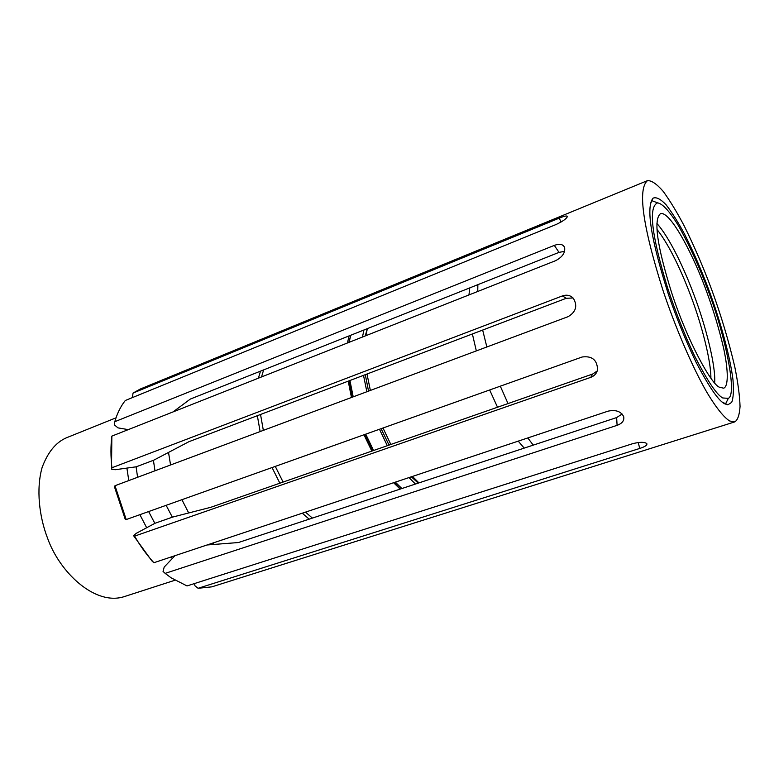 <?xml version="1.0" encoding="UTF-8"?>
<svg xmlns="http://www.w3.org/2000/svg" width="779" height="779" viewBox="0 0 779 779"><rect width="100%" height="100%" fill="white"/><g stroke="black" fill="none" stroke-linecap="round" stroke-linejoin="round"><path stroke-width="1.17" d="M263.623 369.908L261.53 376.939M260.537 414.486L263.341 430.368M275.279 466.407L283.108 482.074M305.504 512.124L312.389 518.093M349.06 335.915L347.453 342.964M348.213 381.165L351.475 397.485M363.978 434.779L371.826 451.109M393.599 482.717L400.143 489.105M350.764 335.233L348.846 342.419M349.119 380.814L352.332 397.163M364.815 434.478L372.703 450.798M394.797 482.328L401.545 488.637M415.45 484.041L408.975 477.595M387.309 445.705L379.47 429.258M366.86 391.749L363.511 375.342M362.449 337.044L363.959 329.984M350.735 335.243L349.138 342.302M349.927 380.512L353.208 396.842M365.721 434.156L373.569 450.496M395.333 482.143L401.867 488.53M651.448 200.505L657.593 202.871C648.177 206.815 651.536 235.219 667.671 288.084C675.559 311.989 684.439 334.415 694.303 355.341C707.186 380.58 716.68 394.787 722.766 397.972L728.336 398.342C737.382 394.554 725.551 336.08 708.481 291.589C699.912 268.161 689.97 246.32 678.645 226.046C670.271 212.161 662.656 203.553 657.593 202.871M725.619 403.765L728.336 398.342M477.868 284.656L477.741 291.463M482.659 330.062L486.856 346.976M500.303 386.17L508.025 403.571M527.802 437.934L533.235 445.13M524.218 448.11L518.239 441.128M497.508 407.242L489.67 389.967M476.339 350.901L472.376 333.967M468.948 294.939L469.795 287.87M656.921 223.505C669.697 237.673 684.381 268.94 694.293 295.747C705.608 325.515 715.989 366.14 714.645 382.917M719.514 387.251C711.626 384.777 687.575 341.806 671.449 292.076C656.97 245.56 653.328 219.415 660.524 213.631C670.641 210.797 694.537 257.45 707.05 292.816C713.72 311.084 719.26 329.605 723.662 348.379C728.686 372.031 728.219 386.53 723.691 388.195L719.514 387.251M657.028 229.503C669.19 244.625 682.034 272.319 691.177 296.916C701.421 323.957 711.071 360.511 710.886 378.234M367.201 329.196L365.224 335.944M365.293 374.67L368.535 391.126M381.106 428.674L389.033 445.101M411.331 476.806L418.245 483.116M367.357 328.631L365.857 335.691M366.997 374.017L370.366 390.435M382.995 428.002L390.834 444.468M412.471 476.427L418.936 482.892M172.412 558.387L170.796 557.073M146.676 527.734L139.879 514.676M128.788 480.565L126.899 468.091M136.082 466.816L137.601 477.284M148.643 511.56L154.855 523.352M153.414 460.301L154.982 470.798M166.141 505.318L172.344 517.188M168.517 452.424L170.562 464.985M181.906 499.699L188.693 512.962M212.638 543.109L214.186 544.424M309.185 519.155L302.291 513.195M279.865 483.204L272.046 467.556M260.128 431.566L257.343 415.694M258.394 378.185L260.507 371.145M123.968 596.714L123.958 596.714C94.863 605.896 59.535 572.166 47.577 538.231C39.203 516.613 36.058 489.124 42.056 467.682C47.685 452.365 55.786 442.414 66.351 437.817M128.253 429.628L117.96 427.866L114.377 424.847L114.786 421.702L554.317 245.385C559.526 243.486 562.954 244.148 564.58 247.371C565.476 252.6 562.477 257.041 555.602 260.683L111.855 436.113L111.504 469.201L111.923 467.76L562.399 295.923C566.761 294.452 570.432 295.26 573.402 298.367C577.736 305.865 575.973 311.96 568.105 316.663L114.99 485.716L126.208 519.554L582.156 356.996C592.089 355.721 597.23 359.947 597.561 369.684C596.743 373.365 594.484 375.916 590.774 377.348L134.592 536.127L133.521 535.601L136.257 533.323L155.011 523.264L172.753 517.052L210.875 507.275L592.692 374.017L597.23 370.97M564.59 251.344L559.01 252.377L190.319 399.072L173.045 411.916M132.342 397.621L133.063 393.054L559.264 218.139C564.415 216.007 567.131 215.471 567.414 216.513C566.547 218.695 562.798 221.343 556.177 224.469L125.312 400.494C120.803 406.102 117.288 413.172 114.786 421.702M133.521 535.601L151.778 560.773L153.882 562.72L608.078 411.146C615.819 409.569 621.019 411.4 623.687 416.648C624.446 420.543 622.255 423.445 617.095 425.344L165.167 573.373L171.156 577.843L187.018 585.935L632.714 443.679C639.89 441.888 644.593 441.868 646.823 443.631C647.407 445.121 645.041 446.727 639.725 448.441L198.1 588.291L194.877 585.72L194.633 583.5M165.167 573.373L163.045 571.406L164.203 567.054L174.973 555.68M207.039 544.979L238.374 542.544L616.647 417.573L622.109 414.019M114.99 485.716L114.562 487.099L125.166 519.096L126.208 519.554M134.592 536.127C140.415 546.225 146.851 555.096 153.882 562.72M198.1 588.291L211.849 586.85M647.427 180.66L140.288 389.023L133.063 393.054M573.062 297.987L566.284 298.279L188.937 441.693L153.804 460.155L136.247 466.796L115.175 469.727L111.504 469.201M111.855 436.113C110.628 445.919 110.647 456.465 111.923 467.76M729.748 421.011L734.733 421.897C737.713 420.124 739.485 414.983 740.05 406.492C739.729 395.927 737.976 382.693 734.772 366.792C728.696 340.89 721.081 315.407 711.938 290.353C703.729 268.132 694.498 246.68 684.235 225.968C677.078 212.336 670.067 200.816 663.211 191.4C656.775 183.951 651.517 180.368 647.446 180.65C637.923 188.771 641.984 223.972 662.968 290.314C675.617 328.251 692.735 367.756 706.67 391.973C716.748 408.819 724.48 417.875 729.748 421.011M724.509 403.726L727.8 404.837L731.676 402.392C733.409 398.001 733.837 390.474 732.981 379.811C730.05 355.954 720.186 320.89 709.64 292.057C702.269 272.056 693.953 252.854 684.702 234.43C678.275 222.414 672.073 212.531 666.094 204.789C660.563 198.986 656.21 196.785 653.026 198.187C645.781 207.175 650.952 239.377 668.538 294.783C677.019 319.38 686.211 341.884 696.114 362.293C708.968 386.822 718.433 400.63 724.509 403.726M559.01 252.377L554.317 245.385M561.046 222.054L559.264 218.139M638.244 442.491L639.725 448.441M616.647 417.573L617.095 425.344M592.692 374.017L590.774 377.348M566.284 298.279L562.399 295.923M123.851 596.753L174.915 580.248M66.342 437.827L116.022 417.826M734.733 421.897L211.878 586.84M722.269 402.1L727.8 404.837M650.523 203.855L653.016 198.197"/></g></svg>
